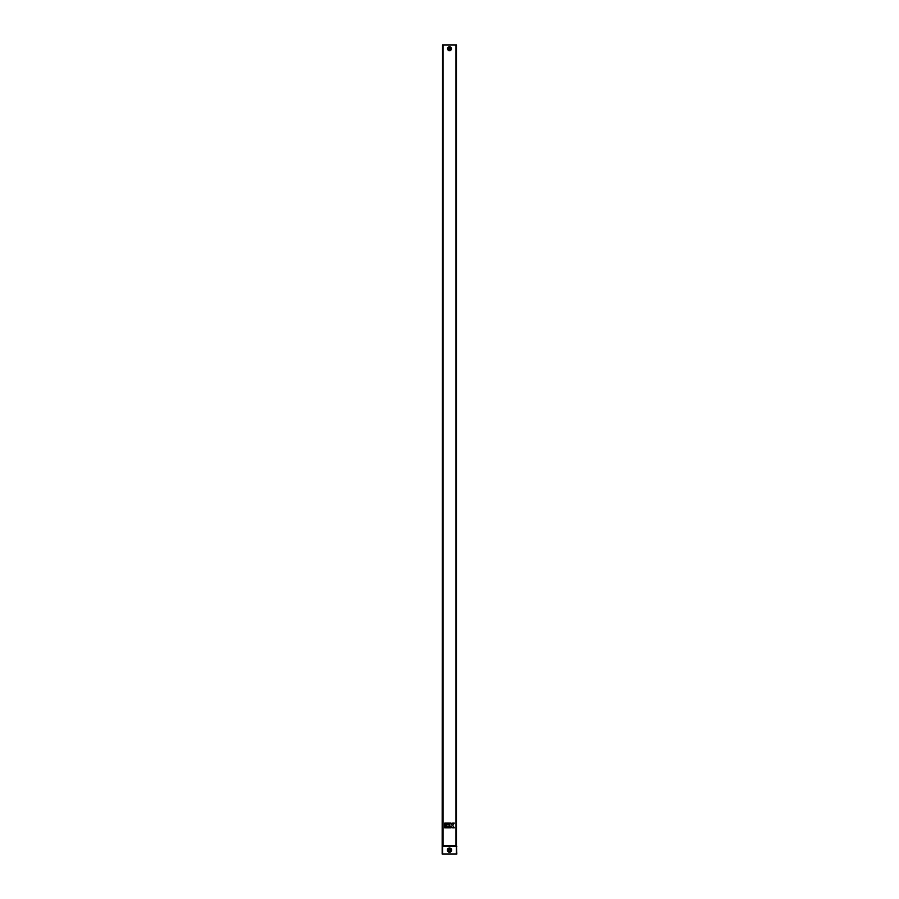 <?xml version="1.0" encoding="UTF-8"?>
<svg xmlns="http://www.w3.org/2000/svg" width="899" height="899" viewBox="0 0 899 899"><rect width="100%" height="100%" fill="white"/><g stroke="black" fill="none" stroke-linecap="round" stroke-linejoin="round"><path stroke-width="1.35" d="M449.5 48.074L449.5 48.164C448.612 48.715 448.612 48.692 449.5 48.074C448.612 48.692 448.612 48.715 449.5 48.153L449.5 48.153M448.938 48.715L449.489 49.288C450.242 48.186 450.062 47.995 448.938 48.715M450.354 850.139A0.854 0.854 0 0 0 449.5 849.285A0.854 0.854 0 0 0 448.646 850.139A0.854 0.854 0 0 0 449.5 850.993A0.854 0.854 0 0 0 450.354 850.139M452.579 44.95L456.434 44.95L456.434 845.689L442.566 845.689L442.162 846.364L442.566 44.95L452.579 44.95M446.421 854.05L442.162 854.05L442.162 846.364L456.838 846.364L456.434 845.689L456.838 854.05L446.421 854.05M449.5 49.288L449.893 48.332L449.5 49.288M444.702 823.113L444.702 824.394L445.983 824.394L445.983 823.113L444.702 823.113M454.298 823.113L452.624 823.113L451.489 824.821L451.062 823.113L449.781 823.113L449.781 827.81L451.062 827.81L451.062 826.102L452.624 827.81L454.298 827.81L452.736 825.462L454.298 823.113M446.41 823.113L446.41 824.394L449.354 824.394L449.354 823.113L446.41 823.113M444.702 824.821L444.702 827.81L445.983 827.81L445.983 824.821L444.702 824.821M446.41 824.821L446.41 827.81L449.354 827.81L449.354 826.529L447.68 826.529L449.354 826.102L449.354 824.821L446.41 824.821M449.5 47.928A0.798 0.798 0 0 1 450.298 48.726A0.798 0.798 0 0 1 449.5 49.524A0.798 0.798 0 0 1 448.702 48.726A0.798 0.798 0 0 1 449.5 47.928M451.467 48.726A1.967 1.967 0 0 0 449.5 46.759A1.967 1.967 0 0 0 447.533 48.726A1.967 1.967 0 0 0 449.5 50.692A1.967 1.967 0 0 0 451.467 48.726M451.264 48.726A1.764 1.764 0 0 0 449.5 46.962A1.764 1.764 0 0 0 447.736 48.726A1.764 1.764 0 0 0 449.5 50.49A1.764 1.764 0 0 0 451.264 48.726M447.848 48.726A1.652 1.652 0 0 0 449.5 50.378A1.652 1.652 0 0 0 451.152 48.726A1.652 1.652 0 0 0 449.5 47.074A1.652 1.652 0 0 0 447.848 48.726M448.039 48.726A1.461 1.461 0 0 0 449.5 50.187A1.461 1.461 0 0 0 450.961 48.726A1.461 1.461 0 0 0 449.5 47.265A1.461 1.461 0 0 0 448.039 48.726M451.635 850.139A2.135 2.135 0 0 0 449.5 848.004A2.135 2.135 0 0 0 447.365 850.139A2.135 2.135 0 0 0 449.5 852.274A2.135 2.135 0 0 0 451.635 850.139M451.422 850.139A1.922 1.922 0 0 0 449.5 848.218A1.922 1.922 0 0 0 447.578 850.139A1.922 1.922 0 0 0 449.5 852.061A1.922 1.922 0 0 0 451.422 850.139M447.668 850.139A1.832 1.832 0 0 0 449.5 851.971A1.832 1.832 0 0 0 451.332 850.139A1.832 1.832 0 0 0 449.5 848.308A1.832 1.832 0 0 0 447.668 850.139M447.893 850.139A1.607 1.607 0 0 0 449.5 851.746A1.607 1.607 0 0 0 451.107 850.139A1.607 1.607 0 0 0 449.5 848.532A1.607 1.607 0 0 0 447.893 850.139M443.027 44.95L443.027 845.689M455.973 44.95L455.973 845.689M456.377 854.05L456.377 846.364M442.623 854.05L442.623 846.364"/></g></svg>
